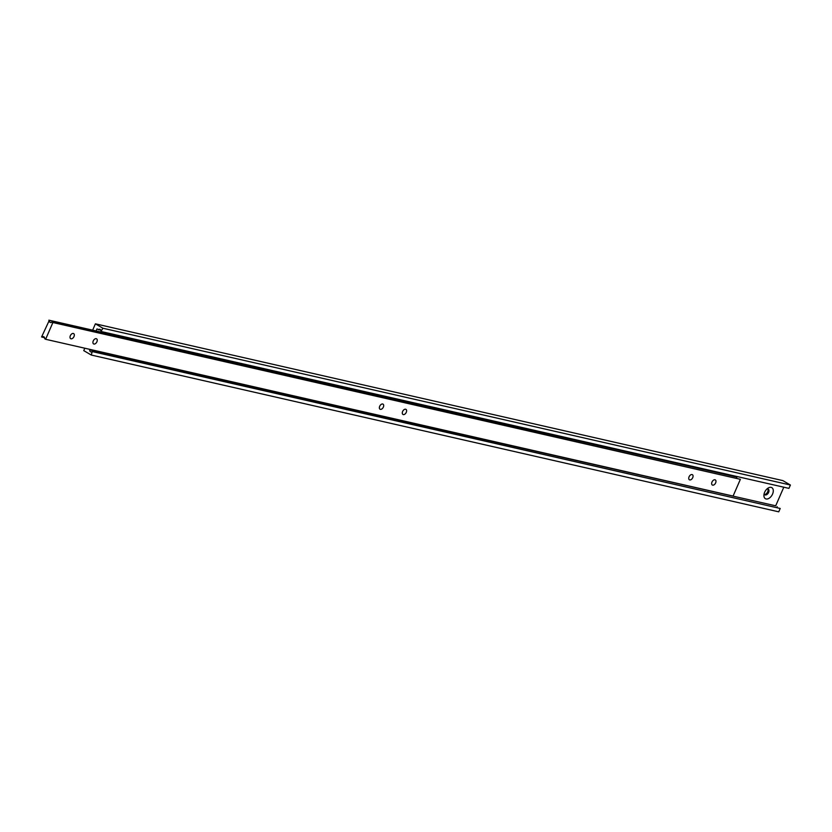 <?xml version="1.0" encoding="UTF-8"?>
<svg xmlns="http://www.w3.org/2000/svg" width="832" height="832" viewBox="0 0 832 832"><rect width="100%" height="100%" fill="white"/><g stroke="black" fill="none" stroke-linecap="round" stroke-linejoin="round"><path stroke-width="1.25" d="M70.335 335.712A2.954 1.83 120.4 0 0 70.668 338.676A2.954 1.83 120.4 0 0 73.996 336.544A2.954 1.83 120.4 0 0 73.663 333.58A2.954 1.83 120.4 0 0 70.335 335.712M379.704 406.266A2.954 1.83 120.4 0 0 380.037 409.23A2.954 1.83 120.4 0 0 383.365 407.098A2.954 1.83 120.4 0 0 383.032 404.134A2.954 1.83 120.4 0 0 379.704 406.266M93.246 340.943A2.954 1.83 120.4 0 0 93.59 343.907A2.954 1.83 120.4 0 0 96.918 341.775A2.954 1.83 120.4 0 0 96.574 338.811A2.954 1.83 120.4 0 0 93.246 340.943M402.615 411.497A2.954 1.83 120.4 0 0 402.958 414.461A2.954 1.83 120.4 0 0 406.286 412.329A2.954 1.83 120.4 0 0 405.943 409.365A2.954 1.83 120.4 0 0 402.615 411.497M689.062 476.819A2.954 1.83 120.4 0 0 689.406 479.783A2.954 1.83 120.4 0 0 692.734 477.651A2.954 1.83 120.4 0 0 692.39 474.687A2.954 1.83 120.4 0 0 689.062 476.819M711.984 482.04A2.954 1.83 120.4 0 0 712.317 485.014A2.954 1.83 120.4 0 0 715.645 482.882A2.954 1.83 120.4 0 0 715.312 479.908A2.954 1.83 120.4 0 0 711.984 482.04M41.985 337.158A2.215 1.706 102.8 0 1 44.72 338.759L45.614 339.279L52.894 322.525L52 322.005A2.215 1.706 102.8 0 1 49.275 320.403L41.6 336.929L44.606 337.75M48.88 320.174L736.362 476.965L49.275 320.403M45.614 339.279L733.086 496.07L740.376 479.315L52 322.005M52.894 322.525L740.376 479.315M736.861 478.192A2.215 1.706 102.8 0 1 736.746 477.194M764.14 493.73A3.328 2.059 120.4 0 0 764.847 494.811A3.328 2.059 120.4 0 0 768.591 492.419A3.328 2.059 120.4 0 0 768.206 489.07A3.328 2.059 120.4 0 0 766.917 488.987M764.442 494.447A3.328 2.059 120.4 0 0 765.96 494A3.328 2.059 120.4 0 0 767.676 491.878A3.349 2.07 120.4 0 0 768.04 490.443A3.328 2.059 120.4 0 0 767.697 488.904M765.96 494A3.349 2.07 120.4 0 0 767.666 491.878A3.328 2.059 120.4 0 0 768.04 490.454M764.639 492.263A6.396 3.952 120.4 0 0 763.932 494.998A6.396 3.952 120.4 0 0 767.083 499.013A6.396 3.952 120.4 0 0 772.564 494.062A6.396 3.952 120.4 0 0 772.543 488.27A6.396 3.952 120.4 0 0 767.926 488.186A6.396 3.952 120.4 0 0 764.639 492.263M84.802 348.213L83.751 350.626L91.27 355.035L92.279 351.426A2.132 1.643 102.8 0 1 89.669 349.898L775.694 505.825L783.796 487.198M96.086 330.938L96.959 328.942L100.89 330.356M98.405 329.794A2.132 1.643 102.8 0 1 101.015 331.323L102.918 328.234L95.399 323.825L92.654 330.158M95.399 323.825L782.881 480.615L790.4 485.025L788.944 488.374L101.462 331.583M91.27 355.035L778.752 511.826L780.208 508.466L92.279 351.426M92.726 351.686L780.208 508.466M89.669 349.898L775.694 505.825M777.265 507.645A2.132 1.643 102.8 0 1 777.14 506.678M102.918 328.234L790.4 485.025"/></g></svg>
